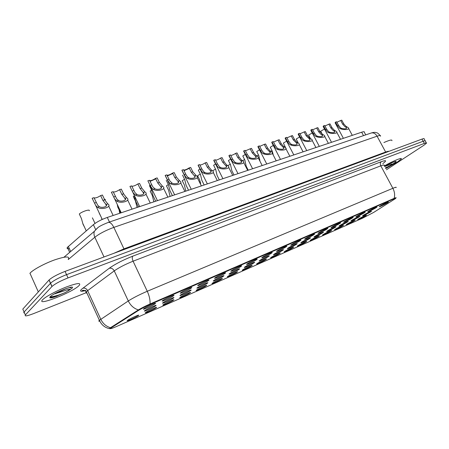 <?xml version="1.0" encoding="UTF-8"?>
<svg xmlns="http://www.w3.org/2000/svg" width="449" height="449" viewBox="0 0 449 449"><rect width="100%" height="100%" fill="white"/><g stroke="black" fill="none" stroke-linecap="round" stroke-linejoin="round"><path stroke-width="0.67" d="M369.022 210.839C373.366 208.403 376.026 207.135 377.003 207.045L375.751 207.915C372.709 209.767 366.446 212.68 367.967 211.53L369.022 210.839M357.095 216.025C361.518 213.539 364.229 212.254 365.233 212.169L364.027 213.011C360.968 214.886 354.497 217.883 356.096 216.682L357.095 216.025M344.815 221.363C347.577 219.651 353.829 216.699 353.116 217.439L351.949 218.259C348.879 220.156 342.194 223.243 343.872 221.986L344.815 221.363M332.165 226.857C334.932 225.129 341.392 222.092 340.634 222.872L339.517 223.664C336.436 225.578 329.51 228.766 331.283 227.447L332.165 226.857M319.127 232.526C321.899 230.78 328.584 227.649 327.77 228.468L326.704 229.231C323.611 231.173 316.444 234.457 318.307 233.076L319.127 232.526M305.679 238.368C308.452 236.606 315.383 233.373 314.513 234.238L313.497 234.973C310.399 236.932 302.963 240.327 304.927 238.879L305.679 238.368M291.811 244.396C294.583 242.623 301.767 239.278 300.841 240.193L299.876 240.894C296.772 242.875 289.055 246.383 291.126 244.868L291.811 244.396M277.499 250.621C280.26 248.825 287.719 245.367 286.737 246.333L285.822 247.001C282.718 249.004 274.698 252.63 276.881 251.042L277.499 250.621M262.716 257.047C265.471 255.24 273.222 251.659 272.173 252.675L271.314 253.309C268.216 255.329 259.87 259.084 262.171 257.423L262.716 257.047M247.45 263.681C250.183 261.862 258.254 258.153 257.125 259.225L256.328 259.825C253.242 261.857 244.548 265.757 246.972 264.012L247.45 263.681M231.662 270.545C234.378 268.715 242.786 264.859 241.584 265.993L240.844 266.554C237.774 268.603 228.709 272.65 231.257 270.82L231.662 270.545M215.329 277.645C218.023 275.798 226.79 271.802 225.51 272.992L224.831 273.514C221.784 275.579 212.321 279.783 215.009 277.869L215.329 277.645M198.436 284.986C201.09 283.139 210.25 278.975 208.886 280.238L208.263 280.715C205.249 282.791 195.354 287.164 198.189 285.16L198.436 284.986M180.936 292.596C183.546 290.739 193.132 286.406 191.672 287.736L191.117 288.168C188.137 290.256 177.782 294.808 180.773 292.709L180.936 292.596M162.802 300.476C165.361 298.613 175.402 294.101 173.847 295.498L173.353 295.891C170.424 297.984 159.575 302.733 162.718 300.533L162.802 300.476M144.006 308.648C146.503 306.785 157.027 302.076 155.376 303.546L154.944 303.889C152.071 305.988 140.689 310.949 144.006 308.648L144.006 308.648M380.606 205.805C384.877 203.414 387.493 202.168 388.441 202.067L387.15 202.959C384.125 204.789 378.058 207.623 379.5 206.529L380.606 205.805M352.139 220.027C356.439 217.619 359.082 216.362 360.076 216.261L358.925 217.063C355.978 218.865 349.659 221.8 351.18 220.661L352.139 220.027M340.118 225.28C342.789 223.63 348.901 220.74 348.211 221.452L347.105 222.227C344.147 224.045 337.62 227.071 339.214 225.875L340.118 225.28M327.748 230.685C330.425 229.018 336.733 226.043 336.004 226.79L334.937 227.542C331.974 229.383 325.222 232.498 326.9 231.246L327.748 230.685M315.013 236.247C317.684 234.569 324.212 231.504 323.437 232.29L322.416 233.014C319.441 234.872 312.453 238.082 314.221 236.78L315.013 236.247M301.885 241.983C304.562 240.288 311.314 237.128 310.489 237.953L309.518 238.649C306.538 240.524 299.298 243.841 301.156 242.477L301.885 241.983M288.359 247.893C291.031 246.187 298.029 242.92 297.148 243.79L296.222 244.458C293.242 246.349 285.738 249.773 287.691 248.348L288.359 247.893M274.412 253.988C277.078 252.265 284.335 248.892 283.398 249.807L282.522 250.441C279.542 252.355 271.752 255.891 273.806 254.398L274.412 253.988M260.022 260.274C262.676 258.54 270.214 255.049 269.209 256.014L268.39 256.615C265.415 258.545 257.322 262.205 259.483 260.644L260.022 260.274M245.171 266.762C247.809 265.017 255.638 261.402 254.577 262.418L253.808 262.991C250.845 264.932 242.421 268.727 244.694 267.088L245.171 266.762M229.832 273.463C232.447 271.707 240.597 267.963 239.463 269.03L238.75 269.568C235.804 271.522 227.037 275.456 229.428 273.744L229.832 273.463M213.982 280.389C216.575 278.627 225.067 274.737 223.86 275.86L223.204 276.36C220.279 278.329 211.131 282.41 213.651 280.619L213.982 280.389M197.599 287.545C200.159 285.777 209.015 281.736 207.73 282.921L207.129 283.381C204.233 285.362 194.692 289.605 197.336 287.73L197.599 287.545M180.65 294.948C183.17 293.175 192.419 288.976 191.055 290.222L190.511 290.643C187.654 292.63 177.675 297.042 180.464 295.083L180.65 294.948M163.11 302.615C165.58 300.836 175.256 296.463 173.802 297.777L173.32 298.153C170.502 300.145 160.069 304.748 162.998 302.693L163.11 302.615M144.948 310.551C147.356 308.777 157.487 304.22 155.943 305.595L155.517 305.932C152.761 307.924 141.828 312.723 144.909 310.573L144.948 310.551M363.819 214.925C368.045 212.562 370.644 211.327 371.609 211.221L370.414 212.04C367.484 213.825 361.361 216.676 362.809 215.587L363.819 214.925M347.442 223.827C351.623 221.486 354.205 220.263 355.187 220.145L354.087 220.908C351.247 222.637 345.073 225.516 346.521 224.427L347.442 223.827M335.672 228.99C339.927 226.61 342.559 225.364 343.569 225.246L342.508 225.987C339.657 227.738 333.287 230.696 334.802 229.562L335.672 228.99M323.572 234.299C326.159 232.7 332.327 229.787 331.626 230.5L330.604 231.213C327.748 232.98 321.158 236.028 322.752 234.844L323.572 234.299M311.123 239.766C313.705 238.15 320.081 235.153 319.334 235.899L318.358 236.589C315.49 238.374 308.682 241.511 310.354 240.277L311.123 239.766M298.304 245.395C300.886 243.768 307.475 240.675 306.684 241.461L305.752 242.123C302.884 243.925 295.835 247.163 297.592 245.872L298.304 245.395M285.104 251.187C287.68 249.549 294.499 246.361 293.657 247.186L292.776 247.82C289.908 249.638 282.606 252.978 284.447 251.631L285.104 251.187M271.499 257.159C274.075 255.509 281.141 252.215 280.243 253.084L279.407 253.691C276.539 255.52 268.968 258.972 270.904 257.563L271.499 257.159M257.485 263.316C260.044 261.649 267.374 258.248 266.42 259.157L265.634 259.735C262.772 261.582 254.914 265.151 256.946 263.675L257.485 263.316M243.027 269.658C245.569 267.986 253.18 264.467 252.17 265.426L251.429 265.971C248.583 267.829 240.417 271.522 242.555 269.984L243.027 269.658M228.109 276.208C230.634 274.524 238.548 270.882 237.47 271.886L236.786 272.397C233.951 274.266 225.46 278.099 227.705 276.489L228.109 276.208M212.714 282.965C215.211 281.276 223.445 277.499 222.306 278.554L221.671 279.037C218.859 280.911 210.014 284.885 212.371 283.201L212.714 282.965M196.814 289.947C199.283 288.252 207.859 284.329 206.647 285.441L206.063 285.884C203.285 287.775 194.063 291.895 196.539 290.138L196.814 289.947M180.386 297.159C182.816 295.459 191.757 291.384 190.471 292.557L189.944 292.961C187.194 294.853 177.574 299.141 180.178 297.305L180.386 297.159M163.402 304.613C165.782 302.918 175.121 298.68 173.757 299.904L173.28 300.274C170.581 302.171 160.523 306.633 163.262 304.714L163.402 304.613M145.83 312.324C148.159 310.635 157.919 306.218 156.471 307.509L156.05 307.84C153.401 309.737 142.883 314.384 145.757 312.375L145.83 312.324M127.639 320.311C129.907 318.622 140.122 314.019 138.589 315.372L138.225 315.664C135.632 317.561 124.626 322.404 127.639 320.311L127.639 320.311M358.886 218.803C363 216.502 365.537 215.296 366.491 215.178L365.351 215.963C362.523 217.675 356.534 220.47 357.915 219.432L358.886 218.803M373.703 212.394L362.669 218.147L116.633 326.451C111.627 328.612 109.679 329.156 110.796 328.096L138.112 310.657C141.457 308.609 145.706 306.442 150.853 304.164L393.414 199.087C395.243 198.301 395.956 198.121 395.547 198.542L373.703 212.394M69.371 248.679C67.305 248.92 66.643 248.482 67.384 247.377L93.381 224.668C96.799 221.935 101.44 219.527 107.3 217.439L361.664 132.208C363.741 131.535 364.633 131.568 364.341 132.303L365.727 134.88M397.477 161.96L401.193 159.019C402.809 156.97 392.998 160.967 384.366 165.922C392.998 160.967 402.809 156.97 401.193 159.019L397.477 161.96L385.77 168.532L397.477 161.96M78.996 285.598L79.237 285.356C81.28 282.544 77.032 283.072 66.503 286.922C56.742 290.694 45.472 296.722 42.689 299.651L42.621 299.719C35.555 306.903 72.665 292.316 78.996 285.598L79.237 285.356C81.28 282.544 77.032 283.072 66.503 286.922C56.742 290.694 45.472 296.722 42.689 299.651L42.621 299.719C35.555 306.903 72.665 292.316 78.996 285.598M395.49 198.323L395.822 198.088C396.59 197.47 396.024 197.571 394.115 198.379L150.022 304.001C145.324 306.078 141.446 308.053 138.399 309.922L110.488 327.708L109.292 328.601L110.409 328.623M426.292 142.872L425.304 141.081C425.585 140.565 424.877 140.621 423.183 141.244L66.553 274.653C58.948 277.656 53.616 280.507 50.557 283.201L24.089 312.027L23.758 312.762L24.521 313.004M386.443 169.778L423.822 145.313L426.477 143.214C426.763 142.709 426.062 142.771 424.367 143.399L68.035 277.914C60.435 280.934 55.098 283.785 52.022 286.451L25.38 314.945C24.353 316.523 27.103 316.068 33.624 313.587L85.882 292.832M110.572 328.286L110.628 327.736L111.627 327.04L137.933 310.281C141.278 308.227 145.527 306.066 150.679 303.788L393.262 198.806C395.092 198.02 395.805 197.841 395.395 198.267M70.016 287.77L70.678 287.399M425.108 140.728L424.131 138.949C424.406 138.427 423.699 138.477 421.998 139.095L65.066 271.398C57.461 274.384 52.135 277.229 49.087 279.952L22.798 309.108L24.089 312.027L50.557 283.201C53.616 280.507 58.948 277.656 66.553 274.653L423.183 141.244C424.877 140.621 425.585 140.565 425.304 141.081M82.605 290.918L84.008 290.368M322.169 134.043L320.676 131.215L324.509 129.059M340.69 120.489L341.773 120.152L343.738 123.829L345.859 126.208L348.177 127.651C350.899 129.666 343.552 130.131 340.623 128.801L339.523 128.251L337.525 125.804L335.549 122.1L336.649 121.752L338.619 125.456L340.583 127.909L341.717 128.448C345.202 129.177 346.757 128.885 346.387 127.572L344.81 126.551L342.654 124.177L340.69 120.489L336.913 122.257M335.257 123.054L335.549 122.1M297.35 142.507L297.906 142.294M284.206 146.812L285.16 146.419M270.696 151.274L272.038 150.673M310.411 138.494L308.603 135.054L312.251 132.971M298.164 142.788L296.188 138.999L299.64 137.007M286.209 149.248L283.42 143.063L286.653 141.16M385.483 167.993L389.833 165.754C391.781 164.873 393.346 163.223 390.248 164.525L384.698 166.534M391.921 140.7C392.336 139.403 389.665 140.015 383.912 142.541M387.981 166.764L385.394 167.831M50.99 296.256L50.636 297.26C50.99 297.743 52.32 297.653 54.626 296.991L65.79 292.293L70.111 289.279C68.905 289.184 67.367 289.583 65.498 290.469L54.396 293.91M65.981 288.634L60.334 290.924M68.209 259.309C70.151 256.031 65.605 256.233 54.57 259.915C44.344 263.58 32.71 269.9 29.965 273.25L29.892 273.34M56.922 296.256L50.967 297.496M65.79 292.293C59.65 294.942 54.587 296.48 50.608 296.901M256.794 155.893L258.534 155.057M242.482 160.68L244.626 159.586M227.738 165.659L230.298 164.255M273.284 145.442L270.27 147.244L272.285 151.15L273.323 155.208M259.505 149.859L256.738 151.543L258.77 155.511L259.898 160.439M245.306 154.417L242.797 155.977L244.845 160.012L246.198 166.209L247.36 168.493M212.545 170.856L215.526 169.077M200.293 174.06L197.582 175.739L199.62 179.858L200.669 183.467M184.573 179.218L182.26 180.694L184.32 184.881L185.835 191.122M168.353 184.55L166.456 185.807L168.532 190.067L170.109 196.393M151.599 190.079L150.146 191.083L152.239 195.416L153.878 201.831M230.663 159.126L228.429 160.546L230.494 164.648L231.864 170.766L233.087 173.191M215.554 163.992L213.617 165.26L215.7 169.425L217.086 175.458L218.371 178.034M199.957 169.026L198.335 170.12L200.439 174.352L201.837 180.296L203.189 183.029M182.563 175.132L184.685 179.443L186.099 185.285L187.519 188.176M166.282 180.313L168.42 184.696L169.845 190.432L171.333 193.485M134.29 195.815L133.302 196.533L135.413 200.939L137.119 207.444M119.193 210.542L119.804 213.247M101.558 218.068L102.03 219.533M89.261 210.777C90.305 208.847 81.92 211.541 79.31 213.993L81.471 218.652L83.02 224.259L84.603 227.323M149.461 185.662L151.616 190.123L153.053 195.742L154.608 198.969M134.251 195.73L135.699 201.264L137.321 204.632M117.234 204.334L117.784 207.152L119.434 210.48M123.217 193.126L123.711 193.85M99.246 213.247L100.885 216.497M104.286 198.958L105.436 199.659M328.848 124.193L329.964 123.845L331.946 127.578L334.078 129.997L336.323 131.422C339.163 133.505 331.648 134.06 328.662 132.657L327.562 132.096L325.553 129.609L323.561 125.849L324.694 125.496L326.681 129.25L328.657 131.742L329.785 132.298C333.36 133.044 334.937 132.73 334.527 131.361L333.001 130.345L330.834 127.931L328.848 124.193L324.958 125.995M323.314 126.798L323.117 126.427L323.561 125.849M316.668 128.004L317.819 127.645L319.817 131.434L321.961 133.897L324.133 135.301C327.096 137.445 319.413 138.101 316.36 136.631L315.254 136.053L313.245 133.527L311.23 129.705L312.392 129.34L314.401 133.157L316.382 135.693L317.516 136.255C321.175 137.024 322.78 136.687 322.326 135.256L320.85 134.251L318.672 131.798L316.668 128.004L312.661 129.845M311.028 130.642L310.82 130.255L311.23 129.705M304.141 131.922L305.32 131.557L307.341 135.402L309.496 137.905L311.584 139.285C314.676 141.491 306.813 142.271 303.692 140.717L302.592 140.127L300.572 137.557L298.54 133.673L299.741 133.302L301.767 137.175L303.749 139.757L304.882 140.329C308.637 141.115 310.27 140.762 309.771 139.263L306.162 135.778L304.141 131.922L299.999 133.802M298.383 134.605L298.164 134.184L298.54 133.673M291.238 135.957L292.456 135.581L294.493 139.487L296.66 142.036L298.664 143.388C301.891 145.656 293.848 146.565 290.655 144.92L289.549 144.32L287.523 141.704L285.48 137.764L286.709 137.377L288.758 141.312L290.744 143.938L291.878 144.527C295.734 145.33 297.39 144.954 296.851 143.383L293.281 139.875L291.238 135.957L286.967 137.871M285.368 138.679L285.137 138.236L285.48 137.764M277.959 140.116L279.211 139.723L281.265 143.691L283.442 146.284L285.356 147.609C288.729 149.938 280.49 150.987 277.224 149.259L276.118 148.641L274.086 145.976L272.021 141.974L273.289 141.575L275.355 145.571L277.347 148.243L278.487 148.849C282.443 149.674 284.122 149.264 283.538 147.626L280.013 144.09L277.959 140.116L273.548 142.064M271.959 142.877L272.021 141.974M264.276 144.393L265.567 143.989L267.638 148.024L269.821 150.662L271.645 151.953C275.164 154.344 266.734 155.556 263.378 153.721L262.278 153.092L260.24 150.376L258.158 146.307L259.466 145.897L261.548 149.96L263.541 152.682L264.686 153.3C267.206 154.434 271.993 153.429 269.821 151.992L266.352 148.434L264.276 144.393L259.713 146.385M258.147 147.205L258.158 146.307M250.172 148.81L251.502 148.389L253.595 152.492L255.79 155.18L257.513 156.426C261.183 158.873 252.546 160.271 249.111 158.329L248.005 157.683L245.968 154.916L243.863 150.78L245.216 150.359L247.315 154.49L249.313 157.262L250.452 157.896C253.051 159.086 257.945 157.964 255.677 156.493L252.265 152.913L250.172 148.81L245.457 150.83M243.902 151.661L243.863 150.78M235.63 153.356L236.999 152.929L239.115 157.094L241.315 159.833L242.937 161.034C246.765 163.543 237.914 165.137 234.389 163.077L233.284 162.415L231.246 159.597L229.119 155.393L230.511 154.956L232.633 159.154L234.631 161.982L235.776 162.628C238.447 163.896 243.459 162.633 241.096 161.135L237.74 157.532L235.63 153.356C233.688 154.624 232.06 155.315 230.747 155.421M229.214 156.263L229.119 155.393M220.622 158.048L222.042 157.605L224.174 161.848L226.38 164.637L227.896 165.788C231.886 168.347 222.822 170.165 219.196 167.982L218.096 167.297L216.053 164.429L213.909 160.153L215.346 159.704L217.484 163.969L219.488 166.854L220.627 167.516C223.377 168.858 228.513 167.443 226.049 165.917L222.755 162.297L220.622 158.048C218.607 159.373 216.923 160.069 215.571 160.153M214.055 161.006L213.909 160.153M205.137 162.897L206.602 162.437L208.751 166.747L210.968 169.593L212.371 170.693C216.53 173.292 207.236 175.363 203.509 173.039L202.409 172.343L200.366 169.413L198.205 165.064L199.687 164.598L201.848 168.942L203.846 171.883L204.985 172.568C207.825 173.988 213.084 172.405 210.519 170.856L207.292 167.213L205.137 162.897C203.038 164.272 201.292 164.979 199.906 165.036M198.407 165.9L198.205 165.064M189.147 167.898L190.657 167.426L192.823 171.81L196.336 175.755C200.669 178.393 191.139 180.734 187.3 178.27L186.206 177.557L184.163 174.566L181.98 170.137L183.518 169.66L186.234 175.11L187.693 177.074L188.827 177.776C191.751 179.28 197.139 177.529 194.479 175.957L191.319 172.293L189.147 167.898C186.958 169.329 185.151 170.053 183.72 170.076M189.36 168.336L184.045 170.732M182.238 170.957L181.98 170.137M172.618 173.067L174.184 172.579L176.373 177.041L179.768 180.981C184.281 183.652 174.504 186.296 170.553 183.675L169.464 182.939L167.415 179.892L165.215 175.385L166.804 174.886L169.801 180.885L172.13 183.164C175.031 184.719 180.605 182.9 177.972 181.284L174.813 177.54L172.618 173.067C170.345 174.56 168.47 175.295 166.994 175.278M172.843 173.522L167.331 175.974M165.524 176.188L165.215 175.385M155.539 178.41L157.15 177.905L159.361 182.451L162.639 186.374C167.337 189.074 157.302 192.054 153.227 189.265L152.144 188.507L150.101 185.398L147.878 180.807L149.517 180.296L152.75 186.745L154.86 188.737C157.739 190.342 163.503 188.462 160.899 186.79L157.751 182.962L155.539 178.41C153.165 179.97 151.218 180.717 149.697 180.661M155.769 178.887L150.05 181.39M148.243 181.587L147.878 180.807M137.865 183.938L139.538 183.417L141.766 188.047L144.909 191.948C149.803 194.67 139.504 198.02 135.301 195.051L132.831 192.346L129.946 186.419L131.641 185.886L135.07 192.744L136.99 194.507C139.847 196.157 145.813 194.215 143.242 192.486L140.099 188.574L137.865 183.938C135.39 185.56 133.37 186.324 131.804 186.223M144.909 191.948L143.242 192.486M119.58 189.663L121.309 189.119L123.554 193.833L126.685 197.829C131.551 200.624 120.888 204.115 116.74 201.04L114.647 198.896L111.374 192.228L113.131 191.678L116.746 198.918L118.491 200.473C121.314 202.185 127.494 200.17 124.962 198.385L121.831 194.383L119.58 189.663C116.987 191.358 114.888 192.127 113.277 191.981M100.638 195.584L102.428 195.023L104.696 199.833L107.816 203.919C112.632 206.804 101.575 210.424 97.506 207.247L95.716 205.49L92.14 198.245L93.959 197.678L97.742 205.283L99.324 206.658C102.114 208.426 108.518 206.338 106.031 204.497L102.905 200.4L100.638 195.584C97.933 197.358 95.744 198.138 94.082 197.942M111.795 327.4L111.627 327.04M138.112 310.657L137.933 310.281M150.853 304.164L150.679 303.788M393.414 199.087L393.262 198.806M363.505 135.637L361.664 132.208M109.455 222.019L107.3 217.439M95.564 229.355L93.381 224.668M70.673 251.513L68.327 246.4M85.001 290.694C80.697 291.771 79.518 291.317 81.477 289.324L109.191 268.294C115.168 264.063 123.037 260.01 132.803 256.138L381.291 161.702C386.303 159.923 386.931 160.473 383.171 163.357L382.806 163.627M110.488 327.708C106.166 326.451 102.933 323.639 100.795 319.284L87.656 290.638L86.32 291.771C85.484 292.669 85.675 293.085 86.893 293.017M99.79 321.187C98.64 321.383 98.505 321.091 99.397 320.305L128.285 300.965C133.213 297.827 139.538 294.595 147.266 291.266L392.869 188.294C394.654 191.79 395.064 195.152 394.115 198.379M150.022 304.001C150.308 300.185 149.388 295.942 147.266 291.266L133.078 261.2C125.316 264.309 119.041 267.537 114.254 270.887L87.656 290.638C86.472 288.555 84.85 287.753 82.773 288.241M138.399 309.922C133.937 308.536 130.569 305.545 128.285 300.965L114.254 270.887C113.002 268.693 111.313 267.829 109.191 268.294M384.131 165.49C384.636 164.699 383.519 164.811 380.797 165.838L392.869 188.294C395.569 187.182 396.63 186.958 396.057 187.626M25.38 314.945L24.089 312.027M424.367 143.399L421.998 139.095M68.035 277.914L65.066 271.398M51.944 286.541L49.008 280.041M381.291 161.702C380.168 162.69 380.006 164.07 380.797 165.838L133.078 261.2C132.101 258.86 132.012 257.176 132.803 256.138M380.488 136.215C380.898 135.301 379.764 135.295 377.076 136.199L385.64 152.037C387.498 151.358 388.61 151.122 388.969 151.335M371.099 133.056L371.228 133.011C373.517 132.494 375.471 133.555 377.076 136.199L113.844 227.39C105.863 230.32 99.526 233.603 94.829 237.246L104.011 256.963M63.977 257.221L94.385 231.302C93.746 233.171 93.892 235.153 94.829 237.246L68.304 259.516M108.226 222.435L108.332 222.401C110.168 222.115 112.003 223.782 113.844 227.39L123.958 248.864L385.64 152.037L385.944 152.458M113.749 253.354L123.958 248.864L124.294 249.448M380.135 135.531C376.952 131.989 377.132 133.095 375.718 132.489C374.758 132.208 373.259 132.382 371.228 133.011L108.332 222.401C102.703 224.64 99.195 226.403 97.809 227.694L94.385 231.302L97.265 228.114M346.847 126.792L345.764 127.14M341.717 128.448L340.623 128.801M338.619 125.456L337.525 125.804M343.738 123.829L342.654 124.177M389.833 165.754L393.857 163.369C400.211 159.283 392.033 162.055 384.686 166.517C389.631 163.402 396.764 160.742 395.21 161.573L394.71 161.589M67.99 291.031L71.834 288.381C76.964 283.751 53.88 292.647 50.159 296.795C48.986 298.209 50.473 298.276 54.626 296.991M55.188 293.753L66.806 288.353M335.061 130.592L333.949 130.951M329.785 132.298L328.662 132.657M326.681 129.25L325.553 129.609M331.946 127.578L330.834 127.931M322.943 134.504L321.798 134.874M317.516 136.255L316.36 136.631M314.401 133.157L313.245 133.527M319.817 131.434L318.672 131.798M310.472 138.528L309.294 138.909M304.882 140.329L303.692 140.717M301.767 137.175L300.572 137.557M307.341 135.402L306.162 135.778M297.631 142.67L296.424 143.063M291.878 144.527L290.655 144.92M288.758 141.312L287.523 141.704M294.493 139.487L293.281 139.875M284.413 146.935L283.167 147.339M278.487 148.849L277.224 149.259M275.355 145.571L274.086 145.976M281.265 143.691L280.013 144.09M270.792 151.33L269.507 151.745M264.686 153.3L263.378 153.721M261.548 149.96L260.24 150.376M267.638 148.024L266.352 148.434M256.749 155.865L255.425 156.291M250.452 157.896L249.111 158.329M247.315 154.49L245.968 154.916M253.595 152.492L252.265 152.913M242.269 160.534L240.905 160.978M235.776 162.628L234.389 163.077M232.633 159.154L231.246 159.597M239.115 157.094L237.74 157.532M227.334 165.355L225.92 165.81M220.627 167.516L219.196 167.982M217.484 163.969L216.053 164.429M224.174 161.848L222.755 162.297M211.911 170.328L210.452 170.8M204.985 172.568L203.509 173.039M201.848 168.942L200.366 169.413M208.751 166.747L207.292 167.213M195.983 175.469L194.479 175.957L195.057 177.131M188.827 177.776L187.3 178.27M185.695 174.077L184.163 174.566M192.823 171.81L191.319 172.293M179.527 180.779L177.972 181.284M172.13 183.164L170.553 183.675M168.998 179.387L167.415 179.892M176.373 177.041L174.813 177.54M162.51 186.268L160.899 186.79M154.86 188.737L153.227 189.265M151.74 184.876L150.101 185.398M159.361 182.451L157.751 182.962M136.99 194.507L135.301 195.051M133.875 190.556L132.18 191.094M141.766 188.047L140.099 188.574M126.685 197.829L124.962 198.385M118.491 200.473L116.74 201.04M115.387 196.432L113.631 196.993M123.554 193.833L121.831 194.383M107.816 203.919L106.031 204.497M99.324 206.658L97.506 207.247M96.238 202.521L94.419 203.1M104.696 199.833L102.905 200.4M286.456 246.237L286.737 246.333M271.875 252.574L272.173 252.675M256.817 259.118L257.125 259.225M241.253 265.875L241.584 265.993M225.162 272.869L225.51 272.992M208.516 280.103L208.886 280.238M191.28 287.59L191.672 287.736M173.432 295.347L173.847 295.498M154.939 303.384L155.376 303.546M254.291 262.317L254.577 262.418M239.165 268.923L239.463 269.03M223.54 275.748L223.86 275.86M207.393 282.797L207.73 282.921M190.696 290.093L191.055 290.222M173.426 297.636L173.802 297.777M155.545 305.449L155.943 305.595M222.014 278.453L222.306 278.554M206.338 285.334L206.647 285.441M190.146 292.439L190.471 292.557M173.415 299.78L173.757 299.904M156.112 307.38L156.471 307.509M138.213 315.237L138.589 315.372M110.796 328.096L110.628 327.736M395.434 198.335L395.283 198.054M69.674 252.366L67.384 247.377M85.843 290.368C82.184 290.952 81.117 290.974 82.638 290.447C83.565 289.987 84.788 290.43 86.32 291.771L99.397 320.305C101.401 324.801 104.701 327.568 109.292 328.601M52.022 286.451L49.087 279.952M346.701 128.167L346.387 127.572M335.072 122.712L343.39 138.331M348.654 128.543L352.297 135.345M69.483 287.584L70.981 287.742C72.659 285.817 57.326 291.637 53.027 294.69M29.965 273.25L38.317 291.901M246.198 166.209L248.235 170.216M185.701 190.584L185.942 191.083M169.924 195.669L170.25 196.342M153.637 200.911L154.052 201.769M231.864 170.766L233.991 174.987M217.086 175.458L219.308 179.909M201.837 180.296L204.16 184.982M186.099 185.285L188.524 190.219M169.845 190.432L172.377 195.629M136.822 206.321L137.327 207.376M119.44 211.906L120.04 213.168M92.41 217.832L95.02 223.417M82.874 223.602L86.247 230.859M153.053 195.742L155.696 201.219M135.693 201.231L138.455 207M117.733 206.894L120.613 212.978M334.864 131.995L334.527 131.361M323.117 126.427L331.525 142.305M336.829 132.371L340.51 139.297M322.685 135.929L322.326 135.256M310.82 130.255L319.318 146.396M324.666 136.311L328.387 143.354M310.152 139.981L309.771 139.263M298.164 134.184L306.751 150.606M312.15 140.363L315.916 147.536M297.249 144.151L296.851 143.383M285.137 138.236L293.814 154.939M299.264 144.539L303.075 151.841M283.959 148.445L283.538 147.626M271.718 142.406L280.49 159.406M285.991 148.832L289.846 156.269M270.27 152.868L269.821 151.992M257.889 146.7L266.757 164.008M272.319 153.255L276.219 160.837M256.154 157.425L255.683 156.493M243.633 151.122L252.596 168.751M258.22 157.812L262.171 165.546M241.596 162.123L241.096 161.135M228.928 155.691L237.992 173.645M243.684 162.516L247.685 170.396M226.577 166.966L226.049 165.917M213.752 160.394L222.917 178.696M228.687 167.359L232.734 175.407M211.075 171.967L210.519 170.856M198.088 165.254L207.348 183.91M213.202 172.36L217.305 180.577M181.901 170.272L191.268 189.304M197.212 177.518L201.365 185.92M178.511 182.468L177.894 181.211M165.17 175.458L174.644 194.872M180.683 182.85L184.898 191.437M161.399 187.979L160.753 186.644M147.873 180.824L157.453 200.63M163.599 188.356L167.87 197.139M143.702 193.676L143.018 192.256M132.859 192.402L139.656 206.596M145.925 194.052L150.258 203.043M125.378 199.575L124.654 198.06M114.675 198.935L121.23 212.77M127.634 199.94L132.028 209.15M106.402 205.681L105.633 204.054M95.732 205.513L102.26 219.432M108.686 206.035L113.142 215.481"/></g></svg>
